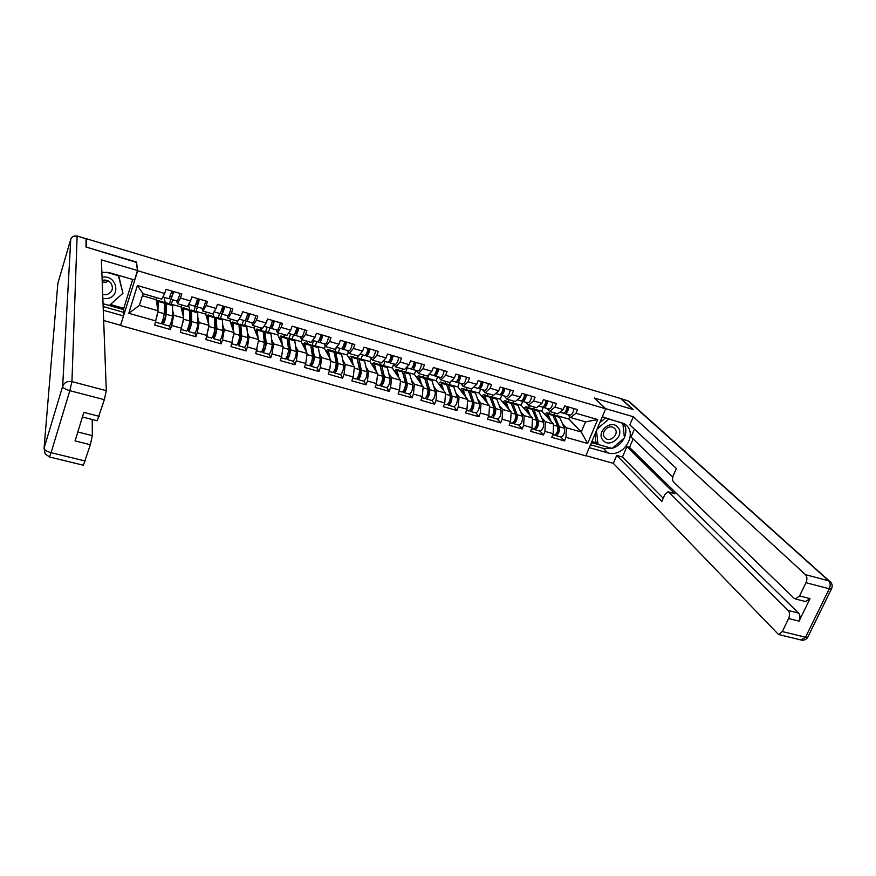 <?xml version="1.0" encoding="UTF-8"?>
<svg xmlns="http://www.w3.org/2000/svg" width="876" height="876" viewBox="0 0 876 876"><rect width="100%" height="100%" fill="white"/><g stroke="black" fill="none" stroke-linecap="round" stroke-linejoin="round"><path stroke-width="1.31" d="M120.768 325.554L585.825 455.859L605.666 408.774L137.696 270.761L120.713 324.843M548.902 413.395L549.69 411.49M528.589 407.526L529.356 405.599M508.036 401.58L508.803 399.653M487.253 395.58L488.02 393.631M466.229 389.502L466.996 387.542M444.975 383.36L445.731 381.389M423.469 377.14L424.225 375.158M401.712 370.855L402.467 368.851M379.669 364.613L380.447 362.478M358.175 356.028L357.211 358.656M334.851 351.725L336.417 347.345L341.322 348.725L336.439 347.312M312.119 344.958L313.619 340.687M289.047 338.289L290.536 333.986M263.851 331.686L263.249 331.511M254.993 329.135L254.401 328.96M265.702 331.544L267.18 327.208M239.761 324.733L239.028 324.525M231.231 322.269L230.311 322.007M242.072 324.711L243.539 320.342M215.376 317.692L214.511 317.44M207.185 315.316L205.937 314.955M218.168 317.802L219.613 313.4M190.683 310.553L189.895 310.323M182.624 308.232L181.244 307.826M193.957 310.805L195.425 306.261M197.494 299.888L197.888 298.65M554.366 414.972L568.809 419.002L581.259 431.999L587.632 443.486L597.684 419.571L575.981 413.253L577.492 409.629L564.67 405.884L563.169 409.519L557.782 413.833L549.548 411.446L546.624 408.315M587.632 443.486L565.984 437.343L564.494 440.913L561.034 437.102M533.878 409.048L541.729 411.173L553.566 424.072L553.205 433.719L551.727 437.31L564.494 440.913M553.205 433.719L544.949 431.375L543.47 434.978L540.142 431.178M513.15 403.059L521.111 405.216L532.466 418.027L532.028 427.707L530.549 431.32L543.47 434.978M532.028 427.707L523.673 425.331L522.205 428.966L519.008 425.188M492.192 397.003L500.251 399.182L511.124 411.917L510.588 421.619L509.131 425.265L522.205 428.966M510.588 421.619L502.145 419.221L500.689 422.878L497.623 419.122M470.992 390.871L479.15 393.083L489.531 405.73L488.907 415.465L487.45 419.144L500.689 422.878M488.907 415.465L480.366 413.045L478.909 416.724L475.986 412.99M449.541 384.673L457.809 386.907L467.675 399.467L466.963 409.245L465.517 412.935L478.909 416.724M466.963 409.245L458.312 406.793L456.878 410.494L454.096 406.782M427.838 378.399L436.215 380.666L445.555 393.138L444.767 402.938L443.322 406.672L456.878 410.494M444.767 402.938L436.007 400.452L434.573 404.197L431.945 400.496M405.895 372.059L414.37 374.359L423.185 386.721L422.287 396.565L420.863 400.321L434.573 404.197M422.287 396.565L413.428 394.047L412.005 397.813L409.53 394.134M383.677 365.642L392.273 367.964L400.529 380.239L399.544 390.116L398.131 393.893L412.005 397.813M399.544 390.116L390.576 387.564L389.163 391.364L386.842 387.696M361.208 359.149L369.902 361.503L377.611 373.669L376.527 383.579L375.125 387.389L389.163 391.364M376.527 383.579L367.449 381.005L366.048 384.827L363.879 381.18M338.465 352.568L347.279 354.966L354.408 367.022L353.225 376.965L351.824 380.808L366.048 384.827M353.225 376.965L344.027 374.359L342.636 378.213L340.644 374.578M315.448 345.921L324.383 348.341L330.92 360.299L329.628 370.274L328.248 374.14L342.636 378.213M329.628 370.274L320.331 367.635L318.952 371.512L317.112 367.898M292.157 339.187L301.213 341.64L307.137 353.488L305.746 363.496L304.377 367.394L318.952 371.512M305.746 363.496L296.329 360.824L294.96 364.734L293.296 361.12M268.582 332.376L277.758 334.862L283.068 346.589L281.568 356.631L280.2 360.562L294.96 364.734M281.568 356.631L272.02 353.926L270.673 357.868L269.184 354.265M244.722 325.478L254.018 328.007L258.683 339.603L255.726 353.641L270.673 357.868M257.073 349.688L247.415 346.94L246.079 350.915L244.765 347.312M220.566 318.492L229.983 321.054L234.001 332.53L230.946 346.633L246.079 350.915M232.282 342.647L222.493 339.877L221.168 343.874L220.051 340.271M196.114 311.429L205.652 314.024L209.003 325.368L205.849 339.538L221.168 343.874M207.163 335.519L197.264 332.716L195.95 336.745L195.019 333.121M171.357 304.268L181.025 306.907L183.686 318.119L180.423 332.354L195.95 336.745M181.737 328.303L171.696 325.456L170.393 329.518L169.67 325.861M142.372 295.727L156.092 299.701L158.052 310.772L154.68 325.084L170.393 329.518M155.972 320.999L128.783 313.28L137.39 285.521L164.677 293.471L161.731 299.132L143.007 293.712L139.35 305.417L158.052 310.772M563.169 409.519L554.902 407.11L556.391 403.464L543.427 399.675L541.937 403.343L533.561 400.901L535.05 397.222L521.932 393.39L520.443 397.08L511.978 394.616L513.456 390.915L500.174 387.028L498.707 390.751L490.133 388.254L491.6 384.52L478.165 380.589L476.697 384.334L468.025 381.816L469.481 378.06L455.892 374.085L454.436 377.852L445.654 375.3L447.099 371.512L433.335 367.493L431.89 371.293L423.009 368.697L424.444 364.887L410.515 360.813L409.081 364.646L400.091 362.029L401.515 358.185L387.411 354.057L385.988 357.923L376.888 355.273L378.301 351.396L364.022 347.225L362.609 351.112L353.389 348.429L354.802 344.531L340.348 340.304L338.946 344.224L329.617 341.498L331.008 337.567L316.378 333.296L314.988 337.238L305.538 334.49L306.918 330.526L292.102 326.19L290.722 330.175L281.152 327.383L282.521 323.397L267.519 319.006L266.151 323.014L256.46 320.2L257.818 316.17L242.619 311.725L241.261 315.776L231.45 312.907L232.797 308.856L217.401 304.355L216.065 308.429L206.123 305.538L207.459 301.454L191.866 296.887L190.541 300.994L180.467 298.059L181.781 293.942L165.991 289.321L164.677 293.471M541.653 417.644L545.343 421.717L553.566 424.072M541.729 411.173L543.295 407.329M533.692 408.851L534.415 407.066M545.343 421.717L544.949 431.375M554.902 407.11L549.548 411.446M520.585 411.567L524.155 415.651L532.466 418.027M541.937 403.343L536.659 407.712L528.327 405.303L525.523 402.194M521.111 405.216L522.654 401.361M512.975 402.861L513.697 401.066M524.155 415.651L523.673 425.331M533.561 400.901L528.327 405.303M499.265 405.413L502.704 409.508L511.124 411.917M520.443 397.08L515.285 401.526L506.865 399.084L504.182 395.996M500.251 399.182L501.784 395.306M492.027 396.806L492.739 394.999M502.704 409.508L502.145 419.221M511.978 394.616L506.865 399.084M477.705 399.193L481.012 403.288L489.531 405.73M498.707 390.751L493.67 395.262L485.14 392.798L482.577 389.732M479.15 393.083L480.683 389.174M470.828 390.674L471.54 388.856M481.012 403.288L480.366 413.045M490.133 388.254L485.14 392.798M455.881 392.886L459.057 397.003L467.675 399.467M476.697 384.334L471.781 388.933L463.163 386.436L460.732 383.381M458.279 380.315L457.83 379.746M457.809 386.907L459.331 382.976M449.388 384.476L450.45 381.739M459.057 397.003L458.312 406.793M468.025 381.816L463.163 386.436M433.806 386.502L436.839 390.641L445.555 393.138M454.436 377.852L449.651 382.516L440.913 379.987L438.613 376.965M436.139 373.713L435.58 372.979M436.215 380.666L437.726 376.713M427.696 378.213L429.207 374.238M436.839 390.641L436.007 400.452M445.654 375.3L440.913 379.987M411.457 380.042L414.359 384.192L423.185 386.721M431.89 371.293L427.236 376.023L418.399 373.472L416.242 370.471M413.713 366.978L413.078 366.091M414.37 374.359L415.87 370.362M405.752 371.862L407.252 367.865M414.359 384.192L413.428 394.047M423.009 368.697L418.399 373.472M388.856 373.505L391.605 377.676L400.529 380.239M409.081 364.646L404.559 369.464L395.623 366.869L393.587 363.901M391.014 360.124L390.302 359.072M392.273 367.964L393.707 364.077M383.557 365.445L385.046 361.416M391.605 377.676L390.576 387.564M400.091 362.029L395.623 366.869M365.971 366.869L368.566 371.085L377.611 373.669M385.988 357.923L381.608 362.817L372.563 360.189L370.668 357.244M368.04 353.137L367.252 351.911M369.902 361.503L371.172 358.032M361.087 358.952L362.565 354.889M368.566 371.085L367.449 381.005M376.888 355.273L372.563 360.189M342.812 360.156L345.254 364.405L354.408 367.022M362.609 351.112L358.372 356.083L349.206 353.433L347.465 350.51M344.772 346.009L343.929 344.586M347.279 354.966L348.352 351.988M338.355 352.382L339.822 348.298M345.254 364.405L344.027 374.359M353.389 348.429L349.206 353.433M319.379 353.346L321.656 357.638L330.92 360.299M338.946 344.224L334.851 349.272L325.576 346.589L323.978 343.699M321.229 338.705L320.517 337.424M324.383 348.341L325.226 345.954M315.349 345.735L316.805 341.607M321.656 357.638L320.331 367.635M329.617 341.498L325.576 346.589M295.661 346.436L297.763 350.794L307.137 353.488M314.988 337.238L311.046 342.374L301.651 339.658L300.205 336.789M297.402 331.227L297.041 330.526M301.213 341.64L301.881 339.724M292.069 339.001L293.515 334.851M297.763 350.794L296.329 360.824M305.538 334.49L301.651 339.658M271.648 339.439L273.564 343.863L283.068 346.589M290.722 330.175L286.934 335.399L277.418 332.639L276.137 329.803M277.758 334.862L278.415 332.924M268.505 332.19L269.961 327.92M273.564 343.863L272.02 353.926M281.152 327.383L277.418 332.639M247.339 332.322L249.069 336.855L258.683 339.603M266.151 323.014L262.526 328.325L252.89 325.533L251.762 322.729M254.018 328.007L254.675 326.047M244.656 325.303L246.079 321.043M249.069 336.855L247.415 346.94M256.46 320.2L252.89 325.533M222.734 325.095L224.267 329.748L234.001 332.53M241.261 315.776L237.801 321.163L228.045 318.338L227.092 315.568M229.983 321.054L230.64 319.094M220.511 318.316L221.913 314.068M224.267 329.748L222.493 339.877M231.45 312.907L228.045 318.338M197.834 317.747L199.148 322.554L209.003 325.368M216.065 308.429L212.769 313.915L202.893 311.057L202.093 308.319M205.652 314.024L206.309 312.042M196.06 311.254L197.45 306.972M199.148 322.554L197.264 332.716M206.123 305.538L202.893 311.057M172.627 310.246L173.7 315.261L183.686 318.119M190.541 300.994L187.409 306.567L177.412 303.676L176.788 300.972M181.025 306.907L181.671 304.903M171.313 304.092L172.692 299.778M173.7 315.261L171.696 325.456M180.467 298.059L177.412 303.676M157.516 300.972L156.256 300.61M169.451 303.72L170.875 299.242M172.955 292.726L173.349 291.478M156.092 299.701L156.727 297.687M139.35 305.417L128.783 313.28M137.39 285.521L143.007 293.712M136.371 262.384L86.527 247.185L86.571 238.787L86.067 240.517M605.666 408.774L594.333 398L632.713 409.399L620.679 398.514L86.571 238.787M136.481 262.023L137.696 270.761M562.491 423.655L566.29 427.718L581.259 431.999L585.497 421.86L570.517 417.524L567.484 414.37M568.809 419.002L569.75 416.724M554.179 414.775L554.902 413.001M566.29 427.718L565.984 437.343M575.981 413.253L570.517 417.524M597.684 419.571L585.497 421.86M157.187 300.994L156.278 300.731M215.299 317.78L214.521 317.561M190.618 310.651L189.928 310.454M239.685 324.821L239.038 324.635M171.849 291.04L169.013 298.716L162.87 296.931L169.013 298.716M173.831 291.62L170.995 299.285L169.243 298.563M180.182 293.471L177.324 301.125L170.984 299.285L177.324 301.125M173.24 292.803L171.554 292.31M170.207 296.614L171.586 297.161L173.481 291.511M156.771 303.512L157.625 302.757L157.483 307.542M157.943 310.192L158.26 300.742L156.673 302.976M161.042 323.737L161.085 323.748C162.454 321.777 163.505 318.426 164.228 313.707L164.513 302.548L158.107 300.446M162.016 322.259L163.056 324.306C164.436 322.335 165.476 318.995 166.199 314.276L166.451 303.118L164.874 304.957L164.655 306.469L165.663 304.881L165.849 305.636L165.542 316.116L163.637 322.193L162.739 320.287M163.056 324.306L169.364 326.091C170.765 324.131 171.816 320.802 172.517 316.083L172.671 304.914L166.287 302.811M164.316 310.75L165.684 311.144M164.655 306.469L165.805 306.808M165.433 303.753L164.151 297.303M156.673 317.572L157.899 311.538M156.892 304.235L157.603 304.443M157.165 300.873L157.264 301.421M102.842 298.661L107.496 298.552C121.764 295.989 116.212 273.958 102.043 277.374M102.689 294.621L106.587 294.708C112.522 292.245 113.902 288.292 110.704 282.839C108.558 280.561 105.919 279.696 102.777 280.243L102.153 280.408M108.547 281.097L105.996 282.171L102.218 282.072M118.61 275.349L122.947 293.274L109.325 305.483L103.029 303.698M106.248 272.162L118.402 275.721L122.947 293.274M107.419 281.711L106.576 281.93M617.919 427.4C611.284 418.673 595.56 432.175 602.984 440.212C609.641 448.84 625.234 435.481 617.919 427.4M614.908 428.791L613.857 427.849C608.557 423.831 600.169 432.722 604.692 437.551L605.677 438.449C610.944 442.533 619.431 433.675 614.908 428.791M597.103 429.098L608.787 419.056L622.858 423.163L624.435 437.847L612.083 448.435L598.056 444.439L595.932 442.249L594.979 434.135M599.731 422.867L605.666 417.764M598.056 444.439L596.447 430.653M608.229 418.509L608.787 419.056M110.42 304.498L123.79 308.308L123.461 315.94L120.581 325.27L103.664 320.528M123.461 315.94L103.28 310.235M86.078 238.798L77.088 235.983L86.045 238.666L86.012 247.032L136.317 261.979L137.499 270.498L134.565 280.013L110.354 272.94L101.846 272.239M137.499 270.498L101.386 259.844L106.303 390.663L104.343 399.675L97.192 420.765M123.79 308.308L132.681 279.466M77.811 431.988L92.341 435.646L90.348 444.723L83.406 465.244M99.174 416.319L83.833 412.388L75.073 440.913L90.348 444.723M92.341 435.646L92.221 419.495M123.133 312.206L103.138 306.534M103.029 303.764L123.91 309.699M605.491 408.61L633.282 416.746L805.515 574.689L828.729 580.799L628.015 400.836L621.27 398.821L633.096 409.508L594.465 398.032L605.524 408.555M602.294 416.779L624.489 423.896C638.9 432.459 623.822 458.312 607.736 452.859L589.285 447.647M585.913 455.662L613.331 463.349L616.737 455.4L661.851 501.379L664.873 494.546L668.081 491.754L668.793 492.148L788.225 610.495L798.616 613.112C800.248 615.171 800.401 617.843 799.065 621.139L810.026 598.604L805.46 601.527M633.118 438.975L629.505 447.362L626.909 446.618L622.453 457.02L616.737 455.4M634.421 429.141L631.048 436.993L672.801 477.004M613.331 463.349L778.49 634.487L782.334 631.563L805.526 637.235L829.265 588.771L805.986 582.693L799.58 595.921L795.485 598.976L794.116 598.286L673.403 481.745C672.297 480.311 672.286 478.197 673.337 475.416L676.392 468.507L629.822 424.827L633.282 416.746M782.334 631.563L788.63 618.544C789.966 615.237 789.834 612.554 788.225 610.495M805.986 582.693C807.333 579.343 807.179 576.671 805.515 574.689M626.909 446.618L674.936 493.845L668.793 492.148M629.505 447.362L798.616 613.112M622.453 457.02L663.231 498.258M668.246 491.797L674.936 493.845M590.501 444.767L603.455 448.446L611.963 448.392M612.204 448.326C617.635 446.607 621.632 443.179 624.205 438.044M624.413 437.595C626.526 432.437 626.296 427.718 623.723 423.426M591.409 442.61L611.634 448.304M591.858 441.537L596.534 442.862M197.483 298.53C196.454 302.888 195.479 305.417 194.571 306.129L188.625 304.41L194.571 306.129M199.443 299.11C198.414 303.457 197.439 305.987 196.52 306.699L194.8 306.02M205.707 300.939C204.688 305.286 203.714 307.805 202.772 308.516L196.52 306.699L202.772 308.516M198.819 300.271L197.199 299.8M195.83 304.092L197.111 304.585L199.038 298.99M222.789 305.932C221.781 310.257 220.796 312.776 219.799 313.455L214.051 311.79L219.799 313.455M224.727 306.501C223.719 310.827 222.723 313.334 221.737 314.013L220.04 313.367M230.914 308.308C229.917 312.633 228.921 315.13 227.902 315.809L221.727 314.013L227.902 315.809M224.07 307.651L222.515 307.191M221.135 311.473L222.318 311.922L224.278 306.37M247.777 313.236C246.802 317.55 245.784 320.036 244.722 320.693L239.148 319.072L244.722 320.693M249.693 313.794C248.707 318.108 247.689 320.583 246.627 321.24L244.951 320.616M255.803 315.579C254.828 319.882 253.799 322.357 252.715 323.014L246.616 321.24M249.014 314.933L247.514 314.495M246.112 318.755L247.207 319.16C248.083 318.371 248.74 316.543 249.2 313.652M272.458 320.452C271.505 324.744 270.454 327.197 269.326 327.832L263.928 326.266L269.326 327.832M274.341 320.999C273.389 325.292 272.348 327.744 271.199 328.38L269.567 327.777M280.375 322.762C279.433 327.044 278.382 329.496 277.221 330.121L271.199 328.38L277.221 330.121M273.301 323.441L273.553 322.105L272.195 321.7M270.783 325.949L271.79 326.31C272.71 325.543 273.389 323.726 273.805 320.846M296.822 327.58C295.891 331.84 294.829 334.282 293.624 334.884L288.401 333.373L293.624 334.884M298.683 328.117C297.763 332.387 296.69 334.818 295.475 335.42L293.865 334.84M304.64 329.858C303.72 334.117 302.647 336.548 301.421 337.15L295.475 335.42L301.421 337.15M296.942 332.322L297.314 329.037L296.57 328.818M295.135 333.044L296.055 333.362C297.03 332.617 297.72 330.821 298.103 327.952M181.912 310.641L182.81 310.016L182.832 314.517M183.478 317.2L183.456 308.024L181.759 310.005M181.354 329.496L186.555 330.964C188.033 329.037 189.085 325.719 189.731 321.01L189.621 309.808L183.27 307.717M189.698 313.52L190.902 312.349L191.001 323.386L189.085 329.42L188.285 327.591M187.541 329.54L188.504 331.522C189.982 329.595 191.045 326.277 191.68 321.569L191.548 310.367L189.698 313.17M194.691 333.274L194.735 333.285C196.246 331.369 197.297 328.062 197.91 323.353L197.691 312.141L191.351 310.049M189.72 318.032L190.979 318.393M189.698 313.685L190.957 314.046M190.18 311.429L188.45 304.728M182.558 324.032L183.456 319.313M182.12 311.506L182.854 311.714M181.661 307.947L181.956 309.195M206.747 317.725L207.689 317.189L207.853 321.481M208.663 324.197L208.335 315.218L206.528 316.992M211.663 338.081L211.707 338.103C213.284 336.209 214.346 332.913 214.905 328.215L214.434 316.981L208.127 314.9M214.62 320.178L215.671 319.499L216.142 330.57L214.204 336.559L213.503 334.829M212.737 336.734L213.624 338.64C215.211 336.756 216.284 333.46 216.832 328.763L216.328 317.528L214.576 319.061M219.734 340.37L219.777 340.392C221.387 338.508 222.46 335.223 222.986 330.526L222.394 319.28L216.098 317.2M214.795 325.237L215.956 325.565M214.642 320.868L215.792 321.196M213.908 316.575L212.967 313.575M208.094 330.416L208.707 327.044M207.032 318.678L207.787 318.897M231.264 324.722L232.26 324.273L232.556 328.401M233.52 331.15L232.906 322.313L231.001 323.967M231.888 343.819L236.542 345.133C238.217 343.293 239.29 340.019 239.772 335.322L238.929 324.054L232.666 321.996M239.203 326.89L239.904 326.299L240.243 327.087L240.966 337.665L239.017 343.6L238.381 342.034M237.604 343.863L238.436 345.681C240.123 343.83 241.196 340.567 241.666 335.869L240.801 324.591L239.137 325.686M244.47 347.389L244.513 347.4C246.222 345.571 247.306 342.308 247.755 337.61L246.791 326.332L240.539 324.273M240.681 333.504L240.571 331.862M239.564 332.332L240.342 332.562M239.268 327.963L240.32 328.259M237.834 323.485L236.881 320.901M233.323 336.515L233.585 334.95M231.636 325.762L232.414 325.981M255.485 331.654L256.515 331.281L256.942 335.267M258.059 338.037L257.183 329.332L255.179 330.887M261.015 352.075L261.07 352.086C262.844 350.29 263.928 347.038 264.322 342.352L263.118 331.051L256.898 329.004M263.468 333.625L264.048 333.263L264.432 334.052L265.483 344.662C265.253 347.509 264.596 349.469 263.512 350.553L262.899 349.25M262.132 350.958L262.942 352.623C264.727 350.816 265.811 347.575 266.205 342.888L264.968 331.577L263.337 332.398M268.888 354.309L268.943 354.32C270.75 352.535 271.834 349.294 272.206 344.607L270.892 333.296L264.683 331.248M265.242 342.209L264.059 339.362L264.749 337.326M263.599 334.971L264.541 335.245M261.464 330.318L260.369 327.701M255.934 332.76L256.734 332.99M279.4 338.508L280.484 338.191L281.021 342.078M282.291 344.881L281.152 336.253L279.05 337.731M285.237 358.941L285.291 358.952C287.164 357.189 288.259 353.97 288.576 349.294L287.021 337.95L280.846 335.924M287.427 340.337L288.324 340.939L289.704 351.583C289.507 354.419 288.85 356.368 287.711 357.43L287.12 356.346M286.321 357.999L287.142 359.478C289.014 357.726 290.109 354.506 290.427 349.82L288.85 338.486L287.251 339.045M293.011 361.142L293.077 361.164C294.971 359.412 296.066 356.193 296.362 351.517L294.697 340.173L288.532 338.136M289.562 350.542L288.412 348.068M287.624 341.881L288.478 342.133M287.985 344.695L288.576 342.965M284.81 337.063L283.583 334.424M279.926 339.669L280.758 339.91M320.89 334.61C319.981 338.859 318.897 341.268 317.616 341.848L312.568 340.381L317.616 341.848M322.718 335.147C321.82 339.395 320.736 341.804 319.455 342.385L317.857 341.815M328.61 336.866C327.723 341.114 326.628 343.512 325.325 344.082L319.444 342.374M320.594 339.91L320.638 335.847M319.203 340.041L320.025 340.337C321.054 339.614 321.744 337.829 322.105 334.971M303.03 345.286L304.158 345.013L304.804 348.823M306.217 351.648L304.837 343.096L302.636 344.487M309.162 365.719L309.217 365.741C311.177 364.011 312.283 360.813 312.524 356.149L310.63 344.772L304.498 342.757M311.09 347.027L311.922 347.75L313.619 358.415C313.466 361.24 312.798 363.179 311.615 364.219L311.057 363.31M310.224 364.92L311.046 366.256C313.017 364.536 314.112 361.339 314.353 356.674L312.436 345.297L310.87 345.67M316.838 367.898L316.904 367.92C318.886 366.201 319.992 363.014 320.211 358.35L318.218 346.962L312.097 344.947M313.63 358.569L312.557 356.466M311.352 348.725L312.108 348.944M311.571 350.126L312.009 348.911M307.892 343.731L306.512 341.06M303.644 346.502L304.487 346.743M343.644 345.385L344.104 347.027M344.651 341.563C343.775 345.79 342.669 348.177 341.322 348.725M346.469 342.089C345.593 346.316 344.487 348.703 343.129 349.25L341.563 348.703M352.283 343.786C351.418 348.013 350.301 350.389 348.933 350.937L343.129 349.25L348.933 350.937M342.965 346.962L343.71 347.225C344.783 346.524 345.483 344.75 345.801 341.892M326.376 351.988L327.547 351.769L328.292 355.492M329.847 358.339L328.226 349.863L327.788 349.48L325.927 351.177M333.833 371.742L334.665 372.946C336.712 371.271 337.818 368.095 337.994 363.43L335.738 352.032L334.194 352.251L333.504 351.145L327.865 349.513M334.468 353.674L335.245 354.473L337.238 365.161C337.129 367.986 336.461 369.902 335.223 370.92L334.709 370.176M340.381 374.567L340.446 374.589C342.516 372.913 343.633 369.749 343.775 365.095L341.454 353.685L335.377 351.681M337.26 366.015L336.242 364.164M334.796 355.47L335.464 355.667M332.792 372.42L332.858 372.431C334.906 370.756 336.012 367.581 336.187 362.916L334.194 352.251L328.467 350.586M327.066 353.247L327.931 353.499M366.737 353.17L367.493 353.86M368.128 348.429C367.274 352.634 366.146 354.999 364.734 355.525L360.014 354.156L364.734 355.525M369.924 348.944C369.07 353.148 367.942 355.514 366.518 356.039L364.985 355.503M375.673 350.63C374.819 354.824 373.68 357.189 372.256 357.704L366.518 356.039L372.256 357.704M366.431 353.795L367.088 354.024C368.216 353.346 368.927 351.583 369.223 348.747M349.436 358.613L350.663 358.426L351.495 362.095M353.192 364.974L351.342 356.543L350.871 356.16L348.955 357.791M356.138 379.034L356.204 379.056C358.339 377.414 359.456 374.26 359.554 369.606L357.003 358.175L350.958 356.182M357.561 360.277L360.573 371.829C360.507 374.643 359.839 376.549 358.536 377.545L358.065 376.932M357.156 378.454L357.988 379.56C360.124 377.917 361.24 374.764 361.339 370.11L359.04 359.423L358.284 358.295L357.244 358.777M363.628 381.159L363.704 381.18C365.861 379.549 366.978 376.406 367.055 371.752L364.405 360.31L358.372 358.328M360.573 373.187L359.587 371.534M357.955 362.138L358.536 362.314M350.203 359.905L351.101 360.167M389.919 360.375L390.597 360.605M391.32 355.207C390.488 359.39 389.338 361.733 387.86 362.237L383.305 360.912L387.86 362.237M393.094 355.722C392.262 359.905 391.112 362.248 389.634 362.752L388.112 362.226M398.766 357.386C397.945 361.558 396.784 363.901 395.295 364.394L389.623 362.752M389.623 360.551L390.192 360.737C391.375 360.08 392.087 358.339 392.349 355.503M372.223 365.161L373.494 365.018L374.413 368.621M376.253 371.523L374.183 363.135L373.68 362.752L371.698 364.328M379.199 385.571L379.264 385.593C381.487 383.984 382.604 380.852 382.637 376.209L379.779 364.755L373.767 362.774M380.392 366.825L383.622 378.41C383.611 381.224 382.921 383.119 381.575 384.093L381.148 383.589M380.206 385.079L381.027 386.086C383.25 384.487 384.378 381.356 384.4 376.713L381.816 365.993L381.005 364.865L379.998 365.248M386.601 387.674L386.677 387.696C388.922 386.097 390.039 382.976 390.05 378.333L387.093 366.869L381.093 364.898M383.589 380.173L382.637 378.684M373.066 366.496L373.986 366.759M414.228 361.897C413.428 366.069 412.257 368.391 410.713 368.873L406.311 367.591L410.713 368.873M415.98 362.412C415.18 366.573 413.998 368.895 412.465 369.376L410.964 368.862M421.586 364.055C420.787 368.216 419.604 370.526 418.049 370.997L412.454 369.376M412.53 367.208L413.023 367.383C414.238 366.737 414.972 365.007 415.202 362.182M412.64 367L413.417 367.263M394.737 371.632L396.061 371.523L397.069 375.081M399.029 378.016L396.751 369.661L396.215 369.267L394.167 370.789M401.975 392.032L402.062 392.054C404.351 390.477 405.489 387.378 405.446 382.735L402.281 371.26L396.313 369.289M402.949 373.329L406.398 384.914C406.42 387.729 405.741 389.601 404.34 390.554L403.956 390.159M402.971 391.605L403.803 392.547C406.103 390.981 407.23 387.871 407.187 383.239L404.318 372.497L403.453 371.358L402.489 371.665M409.3 394.101L409.377 394.123C411.698 392.568 412.826 389.47 412.771 384.838L409.508 373.351L403.551 371.38M406.322 387.006L405.424 385.659M395.656 373.001L396.598 373.275M436.861 368.522C436.084 372.661 434.89 374.961 433.291 375.421L429.043 374.194L433.291 375.421M438.591 369.026C437.814 373.165 436.62 375.465 435.011 375.924L433.543 375.421M444.132 370.647C443.355 374.786 442.161 377.074 440.54 377.523L435 375.924L440.54 377.523M435.153 373.8L435.58 373.942C436.839 373.318 437.573 371.599 437.77 368.785M435.273 373.603L435.974 373.833M416.987 378.038L418.356 377.95L419.44 381.476M421.542 384.422L419.046 376.1L418.487 375.695L416.385 377.184M424.488 398.405L424.575 398.427C426.951 396.894 428.09 393.817 427.981 389.185L424.51 377.687L418.586 375.727M425.243 379.768L428.901 391.342C428.966 394.145 428.276 396.018 426.831 396.938L426.502 396.642M425.473 398.043L426.294 398.919C428.682 397.386 429.809 394.31 429.711 389.678L426.557 378.914L425.637 377.764L424.707 378.016M431.726 400.463L431.802 400.485C434.211 398.963 435.35 395.886 435.219 391.254L431.66 379.746L425.736 377.797M428.791 393.707L427.926 392.492M417.983 379.428L418.936 379.702M459.232 375.059C458.466 379.188 457.25 381.465 455.597 381.892L451.501 380.71L455.597 381.892M460.94 375.552C460.174 379.68 458.969 381.958 457.305 382.385L455.849 381.903M466.404 377.162C465.66 381.279 464.433 383.546 462.758 383.973L457.294 382.385M457.513 380.304L457.863 380.414C459.166 379.812 459.911 378.114 460.086 375.311M457.622 380.118L458.257 380.326M438.985 384.367L440.387 384.312L441.559 387.794M443.782 390.762L441.088 382.473L440.497 382.056L438.329 383.502M446.738 404.712L446.826 404.734C449.279 403.234 450.417 400.179 450.253 395.558L446.486 384.038L440.595 382.089M447.297 386.174L451.14 397.693C451.25 400.496 450.549 402.347 449.06 403.256L448.775 403.037M447.713 404.405L448.523 405.216C450.987 403.726 452.125 400.66 451.95 396.051L448.534 385.265L447.559 384.104L446.661 384.301M453.888 406.738L453.965 406.76C456.451 405.27 457.59 402.226 457.403 397.605L453.549 386.075L447.669 384.137M450.998 400.299L450.176 399.193M440.048 385.779L441.022 386.064M481.329 381.52C480.585 385.626 479.358 387.882 477.639 388.298L473.697 387.148L477.639 388.298M483.015 382.013C482.271 386.119 481.044 388.375 479.325 388.78L477.891 388.309M488.425 383.589C487.691 387.696 486.454 389.94 484.724 390.346L479.314 388.78L484.724 390.346M479.61 386.732L479.884 386.82C481.231 386.239 481.975 384.553 482.128 381.75M479.72 386.557L480.278 386.743M460.71 390.619L462.167 390.587L463.415 394.047M465.758 397.036L462.867 388.769L462.254 388.353L460.031 389.743M468.726 410.943L468.813 410.975C471.343 409.508 472.493 406.464 472.263 401.854L468.211 390.313L462.364 388.386M469.098 392.536L473.117 403.978C473.259 406.771 472.558 408.61 471.025 409.497L470.784 409.344M469.678 410.691L470.489 411.446C473.029 409.979 474.179 406.946 473.938 402.336L470.259 391.539L469.24 390.368L468.353 390.521M475.777 412.946L475.876 412.968C478.427 411.523 479.577 408.49 479.325 403.88L475.186 392.328L469.35 390.4M472.941 406.782L472.153 405.774M461.849 392.065L462.846 392.349M503.163 387.904C502.441 391.988 501.192 394.222 499.419 394.616L495.619 393.51L499.419 394.616M504.828 388.386C504.116 392.47 502.868 394.715 501.083 395.098L499.67 394.627M510.171 389.951C509.46 394.036 508.211 396.259 506.416 396.642L501.072 395.098L506.416 396.642M501.444 393.083L501.641 393.149C503.032 392.579 503.788 390.904 503.908 388.123M482.194 396.795L483.694 396.795L485.008 400.222M487.483 403.234L484.406 394.988L483.749 394.561L481.471 395.919M490.45 417.107L490.538 417.129C493.144 415.695 494.294 412.684 494.009 408.085L489.673 396.51L483.87 394.594M490.67 398.876L494.83 410.176C495.017 412.968 494.316 414.797 492.728 415.662L492.542 415.563M491.403 416.888L492.202 417.6C494.809 416.177 495.969 413.154 495.674 408.555L491.732 397.737L489.793 396.675M497.426 419.078L497.524 419.111C500.141 417.688 501.302 414.676 500.995 410.077L496.572 398.503L490.779 396.598M494.633 413.165L493.889 412.246M483.41 398.273L484.417 398.558M524.746 394.211C524.045 398.273 522.775 400.496 520.946 400.869L517.289 399.806L520.946 400.869M526.388 394.693C525.699 398.755 524.428 400.978 522.6 401.339L521.198 400.88M531.677 396.237C530.976 400.299 529.717 402.511 527.867 402.872L522.589 401.339L527.867 402.872M523.027 399.368L523.147 399.401C524.582 398.854 525.337 397.189 525.436 394.419M503.437 402.916L504.97 402.938L506.361 406.333M508.945 409.366L505.682 401.142L505.003 400.704L502.671 402.018M511.923 423.185L512.011 423.217C514.694 421.816 515.855 418.827 515.504 414.228L510.894 402.642L505.123 400.737M512.865 423.009L513.654 423.677C516.336 422.287 517.497 419.297 517.147 414.698L512.953 403.869L510.993 402.763M518.822 425.145L518.91 425.167C521.614 423.787 522.775 420.798 522.403 416.209L517.716 404.613L511.956 402.719M516.073 419.451L515.362 418.608M515.526 414.315L516.303 416.308C516.511 419.089 515.811 420.907 514.19 421.75L514.059 421.706M504.707 404.405L505.737 404.701M546.066 400.452C545.387 404.493 544.106 406.694 542.233 407.044L538.707 406.015L542.233 407.044M547.697 400.923C547.018 404.975 545.737 407.165 543.854 407.515L542.485 407.066M552.92 402.445C552.252 406.497 550.96 408.687 549.066 409.026L543.843 407.504L549.066 409.026M544.346 405.566L544.401 405.588C545.868 405.051 546.646 403.409 546.712 400.639M524.428 408.961L526.005 409.004L527.462 412.377M530.166 415.432L526.717 407.22L526.016 406.782L523.629 408.063M533.145 429.207L533.243 429.229C535.992 427.871 537.152 424.893 536.747 420.305L531.874 408.709L526.137 406.814M534.075 429.054L534.864 429.689C537.612 428.331 538.784 425.353 538.368 420.776L533.933 409.924L531.951 408.785M539.966 431.134L540.065 431.167C542.835 429.809 543.996 426.842 543.569 422.265L538.62 410.658L532.893 408.764M537.262 425.637L536.594 424.882M536.922 420.907L537.514 422.374C537.765 425.145 537.054 426.951 535.389 427.773L535.324 427.751M525.764 410.472L526.815 410.778M567.155 406.606C566.487 410.636 565.195 412.815 563.257 413.144L559.874 412.158L563.257 413.144M568.765 407.077C568.108 411.107 566.805 413.286 564.867 413.614L563.509 413.165M573.922 408.588C573.265 412.618 571.962 414.786 570.013 415.104L564.856 413.603M565.425 411.698C566.936 411.162 567.703 409.519 567.736 406.782M545.179 414.928L546.799 414.994L548.321 418.356M551.135 421.422L547.522 413.231L546.788 412.782L544.346 414.03M554.125 435.153L554.223 435.186C557.037 433.85 558.209 430.893 557.749 426.316L552.614 414.698L546.92 412.815M555.045 435.033L555.833 435.635C558.647 434.299 559.819 431.353 559.348 426.776L554.683 415.914L552.657 414.753M560.859 437.058L560.968 437.091C563.805 435.766 564.976 432.821 564.494 428.255L559.282 416.626L553.588 414.753M558.209 431.748L557.574 431.058M557.979 427.17L558.483 428.364C558.768 431.123 558.067 432.908 556.359 433.73M546.591 416.472L547.653 416.779M171.827 296.931L170.262 296.482M163.297 320.682L162.651 322.686M166.199 314.276L172.517 316.083M166.495 303.819L172.725 305.615M157.877 311.889L164.228 313.707M158.293 301.443L164.546 303.249M70.781 239.225L70.748 239.334C71.887 236.575 74.011 235.491 77.121 236.115L71.931 381.618C67.397 380.863 64.298 382.44 62.645 386.36L70.748 239.334L57.849 283.364L44.052 448.216L62.645 386.36C63.006 387.926 65.393 389.36 69.828 390.674L51.082 452.673L85.29 461.039M104.343 399.675L69.828 390.674L71.931 381.618L106.303 390.663M51.082 452.673C46.702 451.425 44.358 449.946 44.052 448.216L45.136 453.779L49.428 456.965L51.082 452.673M49.352 456.954L83.505 465.265M57.706 285.16L57.893 283.244M799.58 595.921L810.026 598.604M799.065 621.139L788.63 618.544M603.455 448.446L607.736 452.859M808.143 636.447L807.672 637.399L805.526 637.235L801.113 639.995M778.49 634.487L801.628 640.126C804.212 640.465 806.227 639.557 807.672 637.399L831.401 589C832.802 586.066 832.288 583.482 829.857 581.281L828.729 580.799C830.437 582.781 830.623 585.442 829.265 588.771L831.401 589L831.806 588.157M620.854 398.591L628.891 401.241L831.16 582.66M627.588 400.606L629.658 401.931M197.385 304.366L195.895 303.939M222.603 311.703L221.201 311.298M247.514 318.952L246.189 318.568M272.118 326.102L270.87 325.741M296.406 333.176L295.234 332.836M188.636 327.887L187.99 329.88M191.68 321.569L197.91 323.353M191.614 311.068L197.768 312.841M183.478 319.214L189.731 321.01M183.511 308.735L189.698 310.509M213.656 335.004L213.01 336.986M216.832 328.763L222.986 330.526M216.427 318.229L222.504 319.992M208.806 326.463L214.905 328.215M208.422 315.929L214.532 317.681M238.316 342.209L237.714 343.994M241.666 335.869L247.755 337.61M240.933 325.314L246.933 327.044M233.815 333.625L239.772 335.322M233.027 323.025L239.049 324.766M266.205 342.888L272.206 344.607M265.132 332.3L271.056 334.008M258.519 340.687L264.322 342.352M257.325 330.044L263.282 331.763M290.427 349.82L296.362 351.517M289.036 339.209L294.894 340.895M282.904 347.673L288.576 349.294M281.327 336.975L287.208 338.673M320.397 340.151L319.302 339.833M314.353 356.674L320.211 358.35M312.655 346.02L318.437 347.695M306.983 354.561L312.524 356.149M305.034 343.83L310.849 345.505M344.093 347.049L343.074 346.743M337.994 363.43L343.775 365.095M335.979 352.765L341.695 354.408M330.778 361.372L336.187 362.916M367.197 353.762L366.551 353.575M361.339 370.11L367.055 371.752M359.04 359.423L364.679 361.054M354.276 368.095L359.554 369.606M351.605 357.277L357.277 358.908M384.4 376.713L390.05 378.333M381.816 365.993L387.389 367.602M377.49 374.742L382.637 376.209M374.468 363.879L380.064 365.489M407.187 383.239L412.771 384.838M404.318 372.497L409.826 374.085M400.431 381.301L405.446 382.735M397.058 370.395L402.599 371.993M429.711 389.678L435.219 391.254M426.557 378.914L432.01 380.491M423.086 387.783L427.981 389.185M419.385 376.844L424.86 378.432M451.95 396.051L457.403 397.605M448.534 385.265L453.921 386.82M445.479 394.189L450.253 395.558M441.449 383.217L446.859 384.783M473.938 402.336L479.325 403.88M470.259 391.539L475.58 393.072M467.598 400.518L472.263 401.854M463.251 389.513L468.594 391.057M495.674 408.555L500.995 410.077M491.732 397.737L496.988 399.259M489.465 406.782L494.009 408.085M484.811 395.744L490.089 397.266M517.147 414.698L522.403 416.209M512.953 403.869L518.154 405.369M511.069 412.957L515.504 414.228M506.109 401.898L511.332 403.398M538.368 420.776L543.569 422.265M533.933 409.924L539.079 411.413M532.422 419.067L536.747 420.305M527.166 407.975L532.334 409.464M559.348 426.776L564.494 428.255M554.683 415.914L559.764 417.381M553.523 425.112L557.749 426.316M547.993 413.987L553.095 415.465M155.589 322.193L161.085 323.748M604.385 437.146L605.677 438.449M77.088 235.983L73.42 236.323M97.28 420.787L82.421 416.998M795.485 598.976L805.909 601.637M252.715 323.014L246.627 321.24M188.504 331.522L194.735 333.285M213.624 338.64L219.777 340.392M206.78 336.702L211.707 338.103M238.436 345.681L244.513 347.4M262.942 352.623L268.943 354.32M256.679 350.849L261.07 352.086M287.142 359.478L293.077 361.164M281.163 357.78L285.291 358.952M325.325 344.082L319.455 342.385M311.046 366.256L316.904 367.92M305.341 364.635L309.217 365.741M334.665 372.946L340.446 374.589M329.223 371.402L332.858 372.431M357.988 379.56L363.704 381.18M352.809 378.093L356.204 379.056M395.295 364.394L389.634 362.752M381.027 386.086L386.677 387.696M376.111 384.695L379.264 385.593M418.049 370.997L412.465 369.376M403.803 392.547L409.377 394.123M399.127 391.222L402.062 392.054M426.294 398.919L431.802 400.485M421.871 397.671L424.575 398.427M462.758 383.973L457.305 382.385M448.523 405.216L453.965 406.76M444.34 404.033L446.826 404.734M470.489 411.446L475.876 412.968M466.547 410.329L468.813 410.975M492.202 417.6L497.524 419.111M488.48 416.549L490.538 417.129M513.654 423.677L518.91 425.167M510.16 422.692L512.011 423.217M534.864 429.689L540.065 431.167M531.59 428.769L533.243 429.229M570.013 415.104L564.867 413.614M555.833 435.635L560.968 437.091M552.767 434.77L554.223 435.186"/></g></svg>
